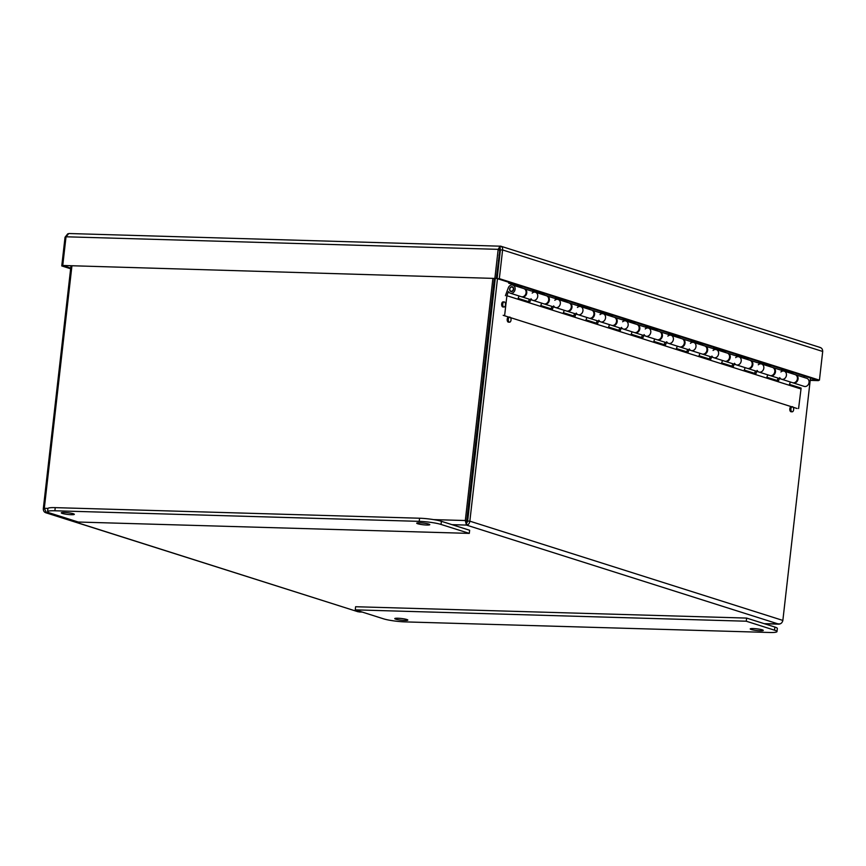 <?xml version="1.0" encoding="UTF-8"?>
<svg xmlns="http://www.w3.org/2000/svg" width="866" height="866" viewBox="0 0 866 866"><rect width="100%" height="100%" fill="white"/><g stroke="black" fill="none" stroke-linecap="round" stroke-linejoin="round"><path stroke-width="1.3" d="M496.305 278.473L62.753 265.472L496.305 278.473L500.018 248.715M499.769 248.672L500.396 249.906L497.127 278.592L499.336 278.646L502.605 249.96L500.396 249.906M499.574 249.787L498.177 249.343L500.115 246.096C501.977 246.345 502.8 247.633 502.605 249.96L822.7 351.466L819.431 380.152L817.223 380.087L497.127 278.592M810.251 379.979L817.06 380.033M63.987 265.862L70.72 268.146M65.968 237.284L65.037 237.252L67.786 233.798M62.753 265.472L66.022 236.786L68.793 233.517L500.808 246.204M822.7 351.466C822.646 349.052 821.563 347.688 819.442 347.353M66.022 236.786L498.177 249.343L494.908 278.029M819.431 380.152L499.336 278.646M817.049 380.174L818.5 380.12M810.208 380.38L818.446 380.618M63.976 266.003L61.767 265.938L70.644 268.752M65.037 237.252L61.767 265.938M500.191 248.802L500.115 246.096M488.034 342.146L487.093 342.124M499.779 255.297A10.598 1.364 -173.5 0 0 498.968 255.145M355.255 609.859L355.612 606.73L746.622 618.086L774.875 627.049A15.902 2.046 6.5 0 1 777.343 628.456L776.986 631.595A15.902 2.046 6.5 0 1 769.668 632.483L405.331 621.896A15.902 2.046 6.5 0 1 383.519 618.822L355.255 609.859L746.265 621.214L774.518 630.177A15.902 2.046 6.5 0 1 776.986 631.595M406.804 619.493A6.571 0.844 6.5 0 1 407.821 620.078A6.571 0.844 6.5 0 1 401.196 620.175A6.571 0.844 6.5 0 1 394.766 618.595A6.571 0.844 6.5 0 1 399.518 618.324A6.571 0.844 6.5 0 1 406.804 619.493M762.264 629.82A6.571 0.844 6.5 0 1 763.282 630.405A6.571 0.844 6.5 0 1 756.657 630.502A6.571 0.844 6.5 0 1 750.216 628.922A6.571 0.844 6.5 0 1 754.968 628.651A6.571 0.844 6.5 0 1 762.264 629.82M746.622 618.086L746.265 621.214M47.565 511.665L47.922 508.526A15.902 2.046 6.5 0 1 55.24 507.638L419.577 518.225A15.902 2.046 6.5 0 1 441.389 521.3L469.653 530.263L469.296 533.391L78.297 522.036L50.033 513.073A15.902 2.046 6.5 0 1 47.565 511.665A15.902 2.046 6.5 0 1 54.883 510.778L419.22 521.354A15.902 2.046 6.5 0 1 441.032 524.439L469.296 533.391M417.748 523.757A6.571 0.844 6.5 0 1 416.73 523.172A6.571 0.844 6.5 0 1 423.355 523.075A6.571 0.844 6.5 0 1 429.785 524.666A6.571 0.844 6.5 0 1 425.044 524.937A6.571 0.844 6.5 0 1 417.748 523.757M62.298 513.43A6.571 0.844 6.5 0 1 61.28 512.845A6.571 0.844 6.5 0 1 67.905 512.748A6.571 0.844 6.5 0 1 74.335 514.339A6.571 0.844 6.5 0 1 69.583 514.61A6.571 0.844 6.5 0 1 62.298 513.43M791.567 373.484L791.632 372.921L781.424 369.685M768.954 366.318L769.019 365.755L758.822 362.518M746.351 359.152L746.416 358.578L736.208 355.341M723.738 351.975L723.803 351.412L713.595 348.175M701.124 344.809L701.189 344.246L690.992 341.009M678.522 337.643L678.587 337.069L668.379 333.832M655.908 330.466L655.973 329.903L645.765 326.666M633.306 323.299L633.36 322.737L623.163 319.5M610.692 316.133L610.757 315.56L600.549 312.334M588.079 308.967L588.144 308.393L577.936 305.157M565.476 301.79L565.541 301.227L555.333 297.991M542.863 294.624L542.928 294.061L532.72 290.824M520.25 287.458L520.314 286.884L508.678 283.193L508.775 282.284M793.234 382.913L804.2 386.388A4.243 3.518 -72.4 0 0 808.833 383.411A4.243 3.518 -72.4 0 0 806.766 378.301L795.8 374.826A4.243 3.518 107.6 0 1 797.867 379.936A4.243 3.518 107.6 0 1 793.234 382.913A4.243 3.518 107.6 0 1 792.91 382.783M804.135 375.941L803.973 377.424M510.215 282.738L508.678 283.193M520.314 286.884L510.161 283.236M521.808 286.927L521.689 287.913M524.146 288.714A4.243 3.518 107.6 0 1 524.482 288.8A4.243 3.518 107.6 0 1 526.56 293.899A4.243 3.518 107.6 0 1 521.927 296.876A4.243 3.518 107.6 0 1 521.592 296.757M521.927 296.876L532.893 300.361A4.243 3.518 -72.4 0 0 537.526 297.374A4.243 3.518 -72.4 0 0 535.448 292.275A4.243 3.518 107.6 0 1 537.526 297.374A4.243 3.518 107.6 0 1 532.893 300.361A4.243 3.518 107.6 0 1 531.031 298.727M532.655 291.387L532.774 290.413L544.411 294.104L544.303 295.079M542.928 294.061L544.411 294.104M546.749 295.88A4.243 3.518 107.6 0 1 547.096 295.966A4.243 3.518 107.6 0 1 549.163 301.076A4.243 3.518 107.6 0 1 544.53 304.053A4.243 3.518 107.6 0 1 544.205 303.923M544.53 304.053L555.496 307.527A4.243 3.518 -72.4 0 0 560.129 304.551A4.243 3.518 -72.4 0 0 558.061 299.441A4.243 3.518 107.6 0 1 560.129 304.551A4.243 3.518 107.6 0 1 555.496 307.527A4.243 3.518 107.6 0 1 553.645 305.893M555.268 298.554L555.377 297.579L567.024 301.271L566.916 302.245M565.541 301.227L567.024 301.271M569.363 303.046A4.243 3.518 107.6 0 1 569.709 303.132A4.243 3.518 107.6 0 1 571.777 308.242A4.243 3.518 107.6 0 1 567.143 311.219A4.243 3.518 107.6 0 1 566.808 311.089M567.143 311.219L578.109 314.694A4.243 3.518 -72.4 0 0 582.742 311.717A4.243 3.518 -72.4 0 0 580.675 306.618A4.243 3.518 107.6 0 1 582.742 311.717A4.243 3.518 107.6 0 1 578.109 314.694A4.243 3.518 107.6 0 1 576.258 313.07M577.871 305.73L577.99 304.745L589.627 308.437L589.519 309.422M588.144 308.393L589.627 308.437M591.965 310.223A4.243 3.518 107.6 0 1 592.312 310.309A4.243 3.518 107.6 0 1 594.379 315.408A4.243 3.518 107.6 0 1 589.757 318.385A4.243 3.518 107.6 0 1 589.421 318.255M589.757 318.385L600.723 321.871A4.243 3.518 -72.4 0 0 605.345 318.883A4.243 3.518 -72.4 0 0 603.277 313.784A4.243 3.518 107.6 0 1 605.345 318.883A4.243 3.518 107.6 0 1 600.723 321.871A4.243 3.518 107.6 0 1 598.861 320.236M600.484 312.897L600.593 311.912L612.24 315.603L612.132 316.588M610.757 315.56L612.24 315.603M614.579 317.389A4.243 3.518 107.6 0 1 614.925 317.476A4.243 3.518 107.6 0 1 616.993 322.574A4.243 3.518 107.6 0 1 612.359 325.562A4.243 3.518 107.6 0 1 612.035 325.432M612.359 325.562L623.325 329.037A4.243 3.518 -72.4 0 0 627.958 326.06A4.243 3.518 -72.4 0 0 625.891 320.95A4.243 3.518 107.6 0 1 627.958 326.06A4.243 3.518 107.6 0 1 623.325 329.037A4.243 3.518 107.6 0 1 621.474 327.402M623.098 320.063L623.206 319.089L634.854 322.78L634.735 323.754M633.36 322.737L634.854 322.78M637.192 324.555A4.243 3.518 107.6 0 1 637.538 324.642A4.243 3.518 107.6 0 1 639.606 329.751A4.243 3.518 107.6 0 1 634.973 332.728A4.243 3.518 107.6 0 1 634.637 332.598M634.973 332.728L645.939 336.203A4.243 3.518 -72.4 0 0 650.572 333.226A4.243 3.518 -72.4 0 0 648.504 328.117A4.243 3.518 107.6 0 1 650.572 333.226A4.243 3.518 107.6 0 1 645.939 336.203A4.243 3.518 107.6 0 1 644.087 334.568M645.7 327.24L645.82 326.255L657.456 329.946L657.348 330.931M655.973 329.903L657.456 329.946M659.795 331.732A4.243 3.518 107.6 0 1 660.141 331.819A4.243 3.518 107.6 0 1 662.209 336.917A4.243 3.518 107.6 0 1 657.586 339.894A4.243 3.518 107.6 0 1 657.251 339.764M657.586 339.894L668.552 343.369A4.243 3.518 -72.4 0 0 673.174 340.392A4.243 3.518 -72.4 0 0 671.107 335.294A4.243 3.518 107.6 0 1 673.174 340.392A4.243 3.518 107.6 0 1 668.552 343.369A4.243 3.518 107.6 0 1 666.69 341.745M668.314 334.406L668.422 333.421L680.07 337.112L679.962 338.097M678.587 337.069L680.07 337.112M682.408 338.898A4.243 3.518 107.6 0 1 682.754 338.985A4.243 3.518 107.6 0 1 684.822 344.083A4.243 3.518 107.6 0 1 680.189 347.06A4.243 3.518 107.6 0 1 679.853 346.941M680.189 347.06L691.155 350.546A4.243 3.518 -72.4 0 0 695.788 347.558A4.243 3.518 -72.4 0 0 693.72 342.46A4.243 3.518 107.6 0 1 695.788 347.558A4.243 3.518 107.6 0 1 691.155 350.546A4.243 3.518 107.6 0 1 689.304 348.911M690.927 341.572L691.036 340.598L702.683 344.289L702.564 345.263M701.189 344.246L702.683 344.289M705.021 346.064A4.243 3.518 107.6 0 1 705.368 346.151A4.243 3.518 107.6 0 1 707.435 351.26A4.243 3.518 107.6 0 1 702.802 354.237A4.243 3.518 107.6 0 1 702.467 354.107M702.802 354.237L713.768 357.712A4.243 3.518 -72.4 0 0 718.401 354.735A4.243 3.518 -72.4 0 0 716.334 349.626A4.243 3.518 107.6 0 1 718.401 354.735A4.243 3.518 107.6 0 1 713.768 357.712A4.243 3.518 107.6 0 1 711.917 356.078M713.53 348.738L713.649 347.764L725.286 351.455L725.178 352.44M723.803 351.412L725.286 351.455M727.624 353.231A4.243 3.518 107.6 0 1 727.97 353.317A4.243 3.518 107.6 0 1 730.038 358.427A4.243 3.518 107.6 0 1 725.405 361.403A4.243 3.518 107.6 0 1 725.08 361.274M725.405 361.403L736.371 364.878A4.243 3.518 -72.4 0 0 741.004 361.901A4.243 3.518 -72.4 0 0 738.936 356.803A4.243 3.518 107.6 0 1 741.004 361.901A4.243 3.518 107.6 0 1 736.371 364.878A4.243 3.518 107.6 0 1 734.52 363.255M736.143 355.915L736.252 354.93L747.899 358.621L747.791 359.606M746.416 358.578L747.899 358.621M750.237 360.408A4.243 3.518 107.6 0 1 750.584 360.494A4.243 3.518 107.6 0 1 752.651 365.593A4.243 3.518 107.6 0 1 748.018 368.57A4.243 3.518 107.6 0 1 747.683 368.44M748.018 368.57L758.984 372.055A4.243 3.518 -72.4 0 0 763.617 369.068A4.243 3.518 -72.4 0 0 761.55 363.969A4.243 3.518 107.6 0 1 763.617 369.068A4.243 3.518 107.6 0 1 758.984 372.055A4.243 3.518 107.6 0 1 757.133 370.421M758.757 363.081L758.865 362.096L770.513 365.798L770.394 366.773M769.019 365.755L770.513 365.798M772.851 367.574A4.243 3.518 107.6 0 1 773.186 367.66A4.243 3.518 107.6 0 1 775.265 372.759A4.243 3.518 107.6 0 1 770.632 375.747A4.243 3.518 107.6 0 1 770.296 375.617M770.632 375.747L781.597 379.221A4.243 3.518 -72.4 0 0 786.231 376.245A4.243 3.518 -72.4 0 0 784.152 371.135A4.243 3.518 107.6 0 1 786.231 376.245A4.243 3.518 107.6 0 1 781.597 379.221A4.243 3.518 107.6 0 1 779.736 377.587M781.359 370.247L781.478 369.273L793.115 372.965L793.007 373.939M791.632 372.921L793.115 372.965M511.492 291.236A2.122 1.754 107.6 0 1 509.89 288.616A2.122 1.754 107.6 0 1 513.322 289.341A2.122 1.754 107.6 0 1 511.492 291.236M797.088 408.503L503.168 315.311M798.582 408.546L801.115 388.087L789.478 384.396L790.366 382.003M777.17 380.488L778.047 378.096M505.408 295.674L508.288 287.858A4.243 3.518 -72.4 0 1 512.845 285.109A4.243 3.518 -72.4 0 1 514.913 290.207A4.243 3.518 -72.4 0 1 510.28 293.184A4.243 3.518 -72.4 0 1 508.429 291.561L506.891 295.717L504.651 315.354M528.466 301.628L529.342 299.235M551.068 308.805L551.956 306.402M573.682 315.971L574.569 313.568M596.295 323.137L597.172 320.745M618.898 330.303L619.785 327.911M641.511 337.48L642.399 335.077M664.114 344.646L665.001 342.254M686.727 351.812L687.615 349.42M709.341 358.989L710.217 356.586M731.943 366.156L732.831 363.752M754.557 373.322L755.444 370.929M513.635 289.212A2.468 2.046 107.6 0 1 510.821 291.496A2.468 2.046 107.6 0 1 512.304 286.798A2.468 2.046 107.6 0 1 513.635 289.212M800.812 388.921L506.891 295.717M780.894 371.958A4.243 3.518 107.6 0 1 784.152 371.135L773.186 367.66M781.597 379.221L792.563 382.696A4.243 3.518 -72.4 0 0 797.196 379.719A4.243 3.518 -72.4 0 0 795.118 374.61L784.152 371.135M779.4 378.518L778.512 380.921L766.865 377.23L767.752 374.826M758.984 372.055L769.95 375.53A4.243 3.518 -72.4 0 0 774.583 372.553A4.243 3.518 -72.4 0 0 772.515 367.444L761.55 363.969A4.243 3.518 107.6 0 0 758.291 364.792M756.787 371.352L755.899 373.755L744.262 370.053L745.139 367.66M736.371 364.878L747.336 368.353A4.243 3.518 -72.4 0 0 751.969 365.376A4.243 3.518 -72.4 0 0 749.902 360.278L738.936 356.803A4.243 3.518 107.6 0 0 735.678 357.626M734.173 364.185L733.296 366.578L721.649 362.886L722.536 360.494M713.768 357.712L724.734 361.187A4.243 3.518 -72.4 0 0 729.367 358.21A4.243 3.518 -72.4 0 0 727.299 353.111L716.334 349.626A4.243 3.518 107.6 0 0 713.064 350.459M711.571 357.019L710.683 359.412L699.035 355.72L699.923 353.317M691.155 350.546L702.12 354.021A4.243 3.518 -72.4 0 0 706.753 351.044A4.243 3.518 -72.4 0 0 704.686 345.935L693.72 342.46A4.243 3.518 107.6 0 0 690.462 343.282M688.957 349.842L688.069 352.245L676.433 348.554L677.309 346.151M668.552 343.369L679.518 346.855A4.243 3.518 -72.4 0 0 684.14 343.867A4.243 3.518 -72.4 0 0 682.072 338.768L671.107 335.294A4.243 3.518 107.6 0 0 667.848 336.116M666.344 342.676L665.467 345.069L653.819 341.377L654.707 338.985M645.939 336.203L656.904 339.678A4.243 3.518 -72.4 0 0 661.537 336.701A4.243 3.518 -72.4 0 0 659.47 331.602L648.504 328.117A4.243 3.518 107.6 0 0 645.246 328.95M643.741 335.51L642.853 337.902L631.206 334.211L632.093 331.819M623.325 329.037L634.291 332.512A4.243 3.518 -72.4 0 0 638.924 329.535A4.243 3.518 -72.4 0 0 636.856 324.425L625.891 320.95A4.243 3.518 107.6 0 0 622.632 321.773M621.128 328.333L620.24 330.736L608.603 327.045L609.48 324.642M600.723 321.871L611.688 325.345A4.243 3.518 -72.4 0 0 616.311 322.369A4.243 3.518 -72.4 0 0 614.243 317.259L603.277 313.784A4.243 3.518 107.6 0 0 600.019 314.607M598.514 321.167L597.637 323.559L585.99 319.868L586.877 317.476M578.109 314.694L589.075 318.168A4.243 3.518 -72.4 0 0 593.708 315.192A4.243 3.518 -72.4 0 0 591.64 310.093L580.675 306.618A4.243 3.518 107.6 0 0 577.416 307.441M575.912 314.001L575.024 316.393L563.376 312.702L564.264 310.309M555.496 307.527L566.461 311.002A4.243 3.518 -72.4 0 0 571.095 308.025A4.243 3.518 -72.4 0 0 569.027 302.916L558.061 299.441A4.243 3.518 107.6 0 0 554.803 300.275M553.298 306.835L552.411 309.227L540.774 305.536L541.661 303.132M532.893 300.361L543.859 303.836A4.243 3.518 -72.4 0 0 548.492 300.859A4.243 3.518 -72.4 0 0 546.414 295.75L535.448 292.275A4.243 3.518 107.6 0 0 532.189 293.098M530.696 299.658L529.808 302.061L518.16 298.369L519.048 295.966M510.28 293.184L521.245 296.67A4.243 3.518 -72.4 0 0 525.879 293.682A4.243 3.518 -72.4 0 0 523.811 288.584L512.845 285.109M810.479 377.944L782.853 620.424L469.848 521.17L467.64 521.105L466.731 522.49L466.72 520.975L465.313 520.531L433.628 519.611M467.64 521.105L495.287 278.441M494.356 278.419L466.72 520.975M466.731 522.49L466.438 525.077C468.365 524.861 469.502 523.562 469.848 521.17L497.474 278.7M47.966 508.407L44.307 508.299L71.9 266.143M492.906 278.376L465.313 520.531L466.438 525.077L778.75 624.115C780.905 623.975 782.269 622.751 782.853 620.424M44.318 508.807L43.3 508.775L70.947 266.111M503.308 301.931A2.544 1.386 91.7 0 0 503.092 301.888A2.544 1.386 91.7 0 0 501.641 304.388A2.544 1.386 91.7 0 0 502.951 306.975L504.055 307.008A2.544 1.386 -88.3 0 1 502.745 304.421A2.544 1.386 -88.3 0 1 504.196 301.92A2.544 1.386 -88.3 0 1 504.413 301.963A2.544 1.386 -88.3 0 1 505.495 304.702A2.544 1.386 -88.3 0 1 504.055 307.008M508.84 317.097A2.544 1.386 91.7 0 0 508.634 317.064A2.544 1.386 91.7 0 0 507.173 319.565A2.544 1.386 91.7 0 0 508.483 322.152L509.587 322.184A2.544 1.386 -88.3 0 1 508.277 319.597A2.544 1.386 -88.3 0 1 509.728 317.097A2.544 1.386 -88.3 0 1 509.944 317.129A2.544 1.386 -88.3 0 1 511.037 319.868A2.544 1.386 -88.3 0 1 509.587 322.184M791.459 406.717A2.544 1.386 91.7 0 0 791.253 406.674A2.544 1.386 91.7 0 0 789.792 409.185A2.544 1.386 91.7 0 0 791.102 411.761L792.206 411.794A2.544 1.386 -88.3 0 1 790.896 409.217A2.544 1.386 -88.3 0 1 792.347 406.706A2.544 1.386 -88.3 0 1 792.563 406.749A2.544 1.386 -88.3 0 1 793.657 409.488A2.544 1.386 -88.3 0 1 792.206 411.794M496.694 275.117L497.376 276.384M44.307 508.299L46.515 512.878L45.714 512.737M45.768 512.748L358.134 611.797L46.515 512.878C44.415 512.553 43.343 511.189 43.3 508.775M362.02 612.002L359.39 611.926M780.114 623.888L764.288 623.693M467.359 522.111A13.25 1.71 -173.5 0 0 466.547 521.895M498.329 260.753L499.13 261.002M774.875 627.049L774.518 630.177M441.032 524.439L441.389 521.3M419.577 518.225L419.22 521.354M55.24 507.638L54.883 510.778M485.057 368.234L484.126 368.202M496.326 278.3L497.16 278.322M484.3 366.697L485.231 366.719M494.302 278.841L495.211 279.133M485.371 365.495L484.43 365.474M46.515 512.878L49.719 512.975M451.976 524.655L466.438 525.077M485.88 361.003L484.949 360.97M500.851 246.215L820.254 347.493M487.601 337.653L488.543 337.675M500.288 250.848L499.476 250.653M524.482 288.8L535.448 292.275M547.096 295.966L558.061 299.441M569.709 303.132L580.675 306.618M592.312 310.309L603.277 313.784M614.925 317.476L625.891 320.95M637.538 324.642L648.504 328.117M660.141 331.819L671.107 335.294M682.754 338.985L693.72 342.46M705.368 346.151L716.334 349.626M727.97 353.317L738.936 356.803M750.584 360.494L761.55 363.969M510.918 291.171L511.914 291.485M512.207 287.122L513.202 287.447M503.092 301.888L504.196 301.92M508.634 317.064L509.728 317.097M791.253 406.674L792.347 406.706M497.517 275.139L496.716 274.89M494.291 278.949L495.2 279.242M359.109 611.97L362.183 612.056M764.451 623.747L779.129 624.17"/></g></svg>

